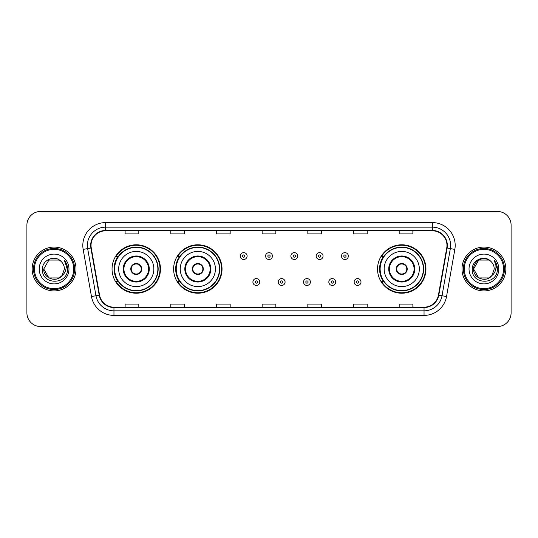 <?xml version="1.0" encoding="UTF-8"?>
<svg xmlns="http://www.w3.org/2000/svg" width="538" height="538" viewBox="0 0 538 538"><rect width="100%" height="100%" fill="white"/><g stroke="black" fill="none" stroke-linecap="round" stroke-linejoin="round"><path stroke-width="0.81" d="M377.535 269A24.21 24.21 0 0 0 401.745 293.21A24.21 24.21 0 0 0 425.955 269A24.21 24.21 0 0 0 401.745 244.79A24.21 24.21 0 0 0 377.535 269M173.619 269A24.21 24.21 0 0 0 197.829 293.21A24.21 24.21 0 0 0 222.039 269A24.21 24.21 0 0 0 197.829 244.79A24.21 24.21 0 0 0 173.619 269M112.045 269A24.21 24.21 0 0 0 136.255 293.21A24.21 24.21 0 0 0 160.465 269A24.21 24.21 0 0 0 136.255 244.79A24.21 24.21 0 0 0 112.045 269M117.849 281.334A22.152 22.152 0 0 1 117.849 256.666M179.43 281.334A22.152 22.152 0 0 1 179.43 256.666M383.338 281.334A22.152 22.152 0 0 1 383.338 256.666M26.9 225.146L26.9 312.854A13.706 13.706 0 0 0 40.606 326.553L497.394 326.553A13.706 13.706 0 0 0 511.1 312.854L511.1 225.146A13.706 13.706 0 0 0 497.394 211.447L40.606 211.447A13.706 13.706 0 0 0 26.9 225.146L26.9 312.854M32.152 269A21.924 21.924 0 0 0 54.082 290.923A21.924 21.924 0 0 0 76.006 269A21.924 21.924 0 0 0 54.082 247.076A21.924 21.924 0 0 0 32.152 269A21.924 21.924 0 0 0 54.082 290.923A21.924 21.924 0 0 0 76.006 269A21.924 21.924 0 0 0 54.082 247.076A21.924 21.924 0 0 0 32.152 269M461.994 269A21.924 21.924 0 0 0 483.918 290.923A21.924 21.924 0 0 0 505.848 269A21.924 21.924 0 0 0 483.918 247.076A21.924 21.924 0 0 0 461.994 269A21.924 21.924 0 0 0 483.918 290.923A21.924 21.924 0 0 0 505.848 269A21.924 21.924 0 0 0 483.918 247.076A21.924 21.924 0 0 0 461.994 269M91.036 245.429A14.62 14.62 0 0 1 105.65 230.815L432.35 230.815A14.62 14.62 0 0 1 446.742 247.971L438.43 295.106A14.62 14.62 0 0 1 424.038 307.185L113.962 307.185A14.62 14.62 0 0 1 99.57 295.106L91.258 247.971A14.62 14.62 0 0 1 91.036 245.429M90.666 245.429A14.983 14.983 0 0 0 90.895 248.031L99.207 295.174A14.983 14.983 0 0 0 113.962 307.554L424.038 307.554A14.983 14.983 0 0 0 438.793 295.174L447.105 248.031A14.983 14.983 0 0 0 432.35 230.446L105.65 230.446A14.983 14.983 0 0 0 90.666 245.429M83.161 249.397A22.838 22.838 0 0 1 105.65 222.591L432.35 222.591A22.838 22.838 0 0 1 454.839 249.397L446.527 296.539A22.838 22.838 0 0 1 424.038 315.409L113.962 315.409A22.838 22.838 0 0 1 91.473 296.539L83.161 249.397L87.654 248.603A18.272 18.272 0 0 1 105.65 227.157L432.35 227.157A18.272 18.272 0 0 1 450.346 248.603L442.028 295.745A18.272 18.272 0 0 1 424.038 310.843L113.962 310.843A18.272 18.272 0 0 1 95.972 295.745L87.654 248.603A18.272 18.272 0 0 1 87.378 245.429M497.394 211.447L40.606 211.447M40.606 326.553L497.394 326.553M511.1 312.854L511.1 225.146M438.793 295.174L442.028 295.745L450.346 248.603L454.839 249.397M262.147 230.815L262.147 233.909L275.853 233.909L275.853 230.815M216.471 230.815L216.471 233.909L230.17 233.909L230.17 230.815M170.788 230.815L170.788 233.909L184.494 233.909L184.494 230.815M125.112 230.815L125.112 233.909L138.817 233.909L138.817 230.815M307.83 230.815L307.83 233.909L321.529 233.909L321.529 230.815M353.506 230.815L353.506 233.909L367.212 233.909L367.212 230.815M399.183 230.815L399.183 233.909L412.888 233.909L412.888 230.815M275.853 307.185L275.853 304.091L262.147 304.091L262.147 307.185M230.17 307.185L230.17 304.091L216.471 304.091L216.471 307.185M184.494 307.185L184.494 304.091L170.788 304.091L170.788 307.185M138.817 307.185L138.817 304.091L125.112 304.091L125.112 307.185M321.529 307.185L321.529 304.091L307.83 304.091L307.83 307.185M367.212 307.185L367.212 304.091L353.506 304.091L353.506 307.185M412.888 307.185L412.888 304.091L399.183 304.091L399.183 307.185M59.241 277.944A10.33 10.33 0 0 0 62.031 275.591L61.823 275.833C56.234 282.995 43.222 278.18 43.753 269L48.918 260.056M73.719 269A19.644 19.644 0 0 0 54.082 249.356A19.644 19.644 0 0 0 34.439 269A19.644 19.644 0 0 0 54.082 288.644A19.644 19.644 0 0 0 73.719 269M74.634 269A20.558 20.558 0 0 0 54.082 248.442A20.558 20.558 0 0 0 33.524 269A20.558 20.558 0 0 0 54.082 289.558A20.558 20.558 0 0 0 74.634 269M62.031 275.591L59.241 277.944L48.918 277.944L43.753 269L48.918 260.056L59.241 260.056L60.841 261.199C54.506 254.555 42.307 260.029 42.421 269C41.258 284.938 67.102 285.355 67.526 269.773L67.546 269C67.506 265.611 66.382 262.638 64.163 260.076C65.851 262.84 66.443 265.819 65.945 269C65.488 271.663 64.183 273.855 62.031 275.591L59.241 277.944L48.918 277.944L43.753 269L48.918 277.944L59.241 277.944L62.031 275.591L64.405 269C64.345 265.886 63.161 263.284 60.841 261.199M39.187 269A14.896 14.896 0 0 0 54.082 283.896A14.896 14.896 0 0 0 68.972 269A14.896 14.896 0 0 0 54.082 254.104A14.896 14.896 0 0 0 39.187 269M64.264 260.19L67.539 269.39M64.163 260.076L66.853 264.743M118.669 269A17.586 17.586 0 0 1 136.255 251.414A17.586 17.586 0 0 1 153.841 269A17.586 17.586 0 0 1 136.255 286.586A17.586 17.586 0 0 1 118.669 269A17.586 17.586 0 0 0 136.255 286.586A17.586 17.586 0 0 0 153.841 269M123.922 269A12.334 12.334 0 0 0 136.255 281.334A12.334 12.334 0 0 0 148.589 269A12.334 12.334 0 0 0 136.255 256.666A12.334 12.334 0 0 0 123.922 269M118.125 256.666A21.924 21.924 0 0 0 118.125 281.334M157.863 269A21.607 21.607 0 0 0 136.255 247.393A21.607 21.607 0 0 0 114.648 269A21.607 21.607 0 0 0 136.255 290.607A21.607 21.607 0 0 0 157.863 269M130.774 269A5.481 5.481 0 0 0 136.255 274.481A5.481 5.481 0 0 0 141.736 269A5.481 5.481 0 0 0 136.255 263.519A5.481 5.481 0 0 0 130.774 269M160.008 269A23.753 23.753 0 0 1 115.959 281.334L118.158 281.334A21.903 21.903 0 0 0 158.159 269.054A21.903 21.903 0 0 0 118.158 256.666L115.959 256.666A23.753 23.753 0 0 1 160.008 269M130.949 267.628L131.137 267.628A5.299 5.299 0 0 1 141.38 267.628L141.09 267.628A5.024 5.024 0 0 1 136.255 274.024A5.024 5.024 0 0 1 131.42 267.628A5.024 5.024 0 0 1 141.09 267.628L141.561 267.628M141.561 270.372L141.38 270.372A5.299 5.299 0 0 1 131.137 270.372L130.949 270.372M489.082 277.944A10.33 10.33 0 0 0 491.873 275.591L489.667 277.581M503.561 269A19.644 19.644 0 0 0 483.918 249.356A19.644 19.644 0 0 0 464.281 269A19.644 19.644 0 0 0 483.918 288.644A19.644 19.644 0 0 0 503.561 269M504.476 269A20.558 20.558 0 0 0 483.918 248.442A20.558 20.558 0 0 0 463.366 269A20.558 20.558 0 0 0 483.918 289.558A20.558 20.558 0 0 0 504.476 269M489.56 277.655L491.873 275.591L489.082 277.944L478.759 277.944L473.595 269L478.759 260.056L489.082 260.056L490.683 261.199C484.348 254.555 472.149 260.029 472.263 269C471.1 284.938 496.944 285.355 497.368 269.773L497.388 269C497.347 265.611 496.224 262.638 494.005 260.076C495.693 262.84 496.285 265.819 495.787 269C495.33 271.663 494.025 273.855 491.873 275.591L489.647 277.595M491.658 275.833L489.082 277.944L478.759 277.944L473.595 269C473.063 278.18 486.076 282.995 491.665 275.833M491.873 275.591L494.247 269C494.187 265.886 493.003 263.284 490.683 261.199M469.028 269A14.896 14.896 0 0 0 483.918 283.896A14.896 14.896 0 0 0 498.813 269A14.896 14.896 0 0 0 483.918 254.104A14.896 14.896 0 0 0 469.028 269M489.082 260.056A10.33 10.33 0 0 0 473.595 269M494.106 260.19L497.381 269.39M494.005 260.076L496.695 264.743M180.243 269A17.586 17.586 0 0 1 197.829 251.414A17.586 17.586 0 0 1 215.415 269A17.586 17.586 0 0 1 197.829 286.586A17.586 17.586 0 0 1 180.243 269A17.586 17.586 0 0 0 197.829 286.586A17.586 17.586 0 0 0 215.415 269M185.496 269A12.334 12.334 0 0 0 197.829 281.334A12.334 12.334 0 0 0 210.163 269A12.334 12.334 0 0 0 197.829 256.666A12.334 12.334 0 0 0 185.496 269M179.705 256.666A21.924 21.924 0 0 0 179.705 281.334M219.437 269A21.607 21.607 0 0 0 197.829 247.393A21.607 21.607 0 0 0 176.229 269A21.607 21.607 0 0 0 197.829 290.607A21.607 21.607 0 0 0 219.437 269M192.348 269A5.481 5.481 0 0 0 197.829 274.481A5.481 5.481 0 0 0 203.31 269A5.481 5.481 0 0 0 197.829 263.519A5.481 5.481 0 0 0 192.348 269M221.582 269A23.753 23.753 0 0 1 177.533 281.334L179.732 281.334A21.903 21.903 0 0 0 219.733 269.054A21.903 21.903 0 0 0 179.732 256.666L177.533 256.666A23.753 23.753 0 0 1 221.582 269M192.523 267.628L192.712 267.628A5.299 5.299 0 0 1 202.954 267.628L202.665 267.628A5.024 5.024 0 0 1 197.829 274.024A5.024 5.024 0 0 1 193.001 267.628A5.024 5.024 0 0 1 202.665 267.628L203.142 267.628M203.142 270.372L202.954 270.372A5.299 5.299 0 0 1 192.712 270.372L192.523 270.372M384.159 269A17.586 17.586 0 0 1 401.745 251.414A17.586 17.586 0 0 1 419.331 269A17.586 17.586 0 0 1 401.745 286.586A17.586 17.586 0 0 1 384.159 269A17.586 17.586 0 0 0 401.745 286.586A17.586 17.586 0 0 0 419.331 269M389.411 269A12.334 12.334 0 0 0 401.745 281.334A12.334 12.334 0 0 0 414.078 269A12.334 12.334 0 0 0 401.745 256.666A12.334 12.334 0 0 0 389.411 269M383.614 256.666A21.924 21.924 0 0 0 383.614 281.334M423.352 269A21.607 21.607 0 0 0 401.745 247.393A21.607 21.607 0 0 0 380.137 269A21.607 21.607 0 0 0 401.745 290.607A21.607 21.607 0 0 0 423.352 269M396.264 269A5.481 5.481 0 0 0 401.745 274.481A5.481 5.481 0 0 0 407.226 269A5.481 5.481 0 0 0 401.745 263.519A5.481 5.481 0 0 0 396.264 269M425.497 269A23.753 23.753 0 0 1 381.442 281.334L383.648 281.334A21.903 21.903 0 0 0 423.648 269.054A21.903 21.903 0 0 0 383.648 256.666L381.442 256.666A23.753 23.753 0 0 1 425.497 269M396.439 267.628L396.62 267.628A5.299 5.299 0 0 1 406.863 267.628L406.58 267.628A5.024 5.024 0 0 1 401.745 274.024A5.024 5.024 0 0 1 396.91 267.628A5.024 5.024 0 0 1 406.58 267.628L407.051 267.628M407.051 270.372L406.58 270.372A5.024 5.024 0 0 1 396.91 270.372L396.439 270.372M406.58 270.372L406.863 270.372A5.299 5.299 0 0 1 396.62 270.372L396.91 270.372M247.117 256.075A3.423 3.423 0 0 1 243.694 259.498A3.423 3.423 0 0 1 240.271 256.075A3.423 3.423 0 0 1 243.694 252.645A3.423 3.423 0 0 1 247.117 256.075A3.423 3.423 0 0 0 243.694 252.645A3.423 3.423 0 0 0 240.271 256.075M272.423 256.075A3.423 3.423 0 0 1 269 259.498A3.423 3.423 0 0 1 265.577 256.075A3.423 3.423 0 0 1 269 252.645A3.423 3.423 0 0 1 272.423 256.075A3.423 3.423 0 0 0 269 252.645A3.423 3.423 0 0 0 265.577 256.075M297.729 256.075A3.423 3.423 0 0 1 294.306 259.498A3.423 3.423 0 0 1 290.883 256.075A3.423 3.423 0 0 1 294.306 252.645A3.423 3.423 0 0 1 297.729 256.075A3.423 3.423 0 0 0 294.306 252.645A3.423 3.423 0 0 0 290.883 256.075M323.035 256.075A3.423 3.423 0 0 1 319.612 259.498A3.423 3.423 0 0 1 316.189 256.075A3.423 3.423 0 0 1 319.612 252.645A3.423 3.423 0 0 1 323.035 256.075A3.423 3.423 0 0 0 319.612 252.645A3.423 3.423 0 0 0 316.189 256.075M348.342 256.075A3.423 3.423 0 0 1 344.919 259.498A3.423 3.423 0 0 1 341.495 256.075A3.423 3.423 0 0 1 344.919 252.645A3.423 3.423 0 0 1 348.342 256.075A3.423 3.423 0 0 0 344.919 252.645A3.423 3.423 0 0 0 341.495 256.075M252.921 282.02A3.423 3.423 0 0 1 256.344 278.59A3.423 3.423 0 0 1 259.773 282.02A3.423 3.423 0 0 1 256.344 285.443A3.423 3.423 0 0 1 252.921 282.02A3.423 3.423 0 0 0 256.344 285.443A3.423 3.423 0 0 0 259.773 282.02M278.227 282.02A3.423 3.423 0 0 1 281.656 278.59A3.423 3.423 0 0 1 285.079 282.02A3.423 3.423 0 0 1 281.656 285.443A3.423 3.423 0 0 1 278.227 282.02A3.423 3.423 0 0 0 281.656 285.443A3.423 3.423 0 0 0 285.079 282.02M303.533 282.02A3.423 3.423 0 0 1 306.963 278.59A3.423 3.423 0 0 1 310.386 282.02A3.423 3.423 0 0 1 306.963 285.443A3.423 3.423 0 0 1 303.533 282.02A3.423 3.423 0 0 0 306.963 285.443A3.423 3.423 0 0 0 310.386 282.02M328.839 282.02A3.423 3.423 0 0 1 332.269 278.59A3.423 3.423 0 0 1 335.692 282.02A3.423 3.423 0 0 1 332.269 285.443A3.423 3.423 0 0 1 328.839 282.02A3.423 3.423 0 0 0 332.269 285.443A3.423 3.423 0 0 0 335.692 282.02M354.145 282.02A3.423 3.423 0 0 1 357.575 278.59A3.423 3.423 0 0 1 360.998 282.02A3.423 3.423 0 0 1 357.575 285.443A3.423 3.423 0 0 1 354.145 282.02A3.423 3.423 0 0 0 357.575 285.443A3.423 3.423 0 0 0 360.998 282.02M432.35 222.591L432.35 230.446M87.654 248.603L90.895 248.031M113.962 315.409L113.962 307.554M424.038 307.554L424.038 315.409M91.473 296.539L99.207 295.174M447.105 248.031L450.346 248.603M105.65 222.591L105.65 230.446M442.028 295.745L446.527 296.539M149.275 269A13.02 13.02 0 0 0 136.255 255.98A13.02 13.02 0 0 0 123.236 269A13.02 13.02 0 0 0 136.255 282.02A13.02 13.02 0 0 0 149.275 269M210.849 269A13.02 13.02 0 0 0 197.829 255.98A13.02 13.02 0 0 0 184.816 269A13.02 13.02 0 0 0 197.829 282.02A13.02 13.02 0 0 0 210.849 269M414.764 269A13.02 13.02 0 0 0 401.745 255.98A13.02 13.02 0 0 0 388.725 269A13.02 13.02 0 0 0 401.745 282.02A13.02 13.02 0 0 0 414.764 269M242.551 256.075A1.143 1.143 0 0 0 243.694 257.218A1.143 1.143 0 0 0 244.837 256.075A1.143 1.143 0 0 0 243.694 254.931A1.143 1.143 0 0 0 242.551 256.075M267.857 256.075A1.143 1.143 0 0 0 269 257.218A1.143 1.143 0 0 0 270.143 256.075A1.143 1.143 0 0 0 269 254.931A1.143 1.143 0 0 0 267.857 256.075M293.163 256.075A1.143 1.143 0 0 0 294.306 257.218A1.143 1.143 0 0 0 295.449 256.075A1.143 1.143 0 0 0 294.306 254.931A1.143 1.143 0 0 0 293.163 256.075M318.469 256.075A1.143 1.143 0 0 0 319.612 257.218A1.143 1.143 0 0 0 320.756 256.075A1.143 1.143 0 0 0 319.612 254.931A1.143 1.143 0 0 0 318.469 256.075M343.775 256.075A1.143 1.143 0 0 0 344.919 257.218A1.143 1.143 0 0 0 346.062 256.075A1.143 1.143 0 0 0 344.919 254.931A1.143 1.143 0 0 0 343.775 256.075M257.487 282.02A1.143 1.143 0 0 0 256.344 280.876A1.143 1.143 0 0 0 255.207 282.02A1.143 1.143 0 0 0 256.344 283.163A1.143 1.143 0 0 0 257.487 282.02M282.793 282.02A1.143 1.143 0 0 0 281.656 280.876A1.143 1.143 0 0 0 280.513 282.02A1.143 1.143 0 0 0 281.656 283.163A1.143 1.143 0 0 0 282.793 282.02M308.099 282.02A1.143 1.143 0 0 0 306.963 280.876A1.143 1.143 0 0 0 305.819 282.02A1.143 1.143 0 0 0 306.963 283.163A1.143 1.143 0 0 0 308.099 282.02M333.405 282.02A1.143 1.143 0 0 0 332.269 280.876A1.143 1.143 0 0 0 331.126 282.02A1.143 1.143 0 0 0 332.269 283.163A1.143 1.143 0 0 0 333.405 282.02M358.712 282.02A1.143 1.143 0 0 0 357.575 280.876A1.143 1.143 0 0 0 356.432 282.02A1.143 1.143 0 0 0 357.575 283.163A1.143 1.143 0 0 0 358.712 282.02"/></g></svg>
